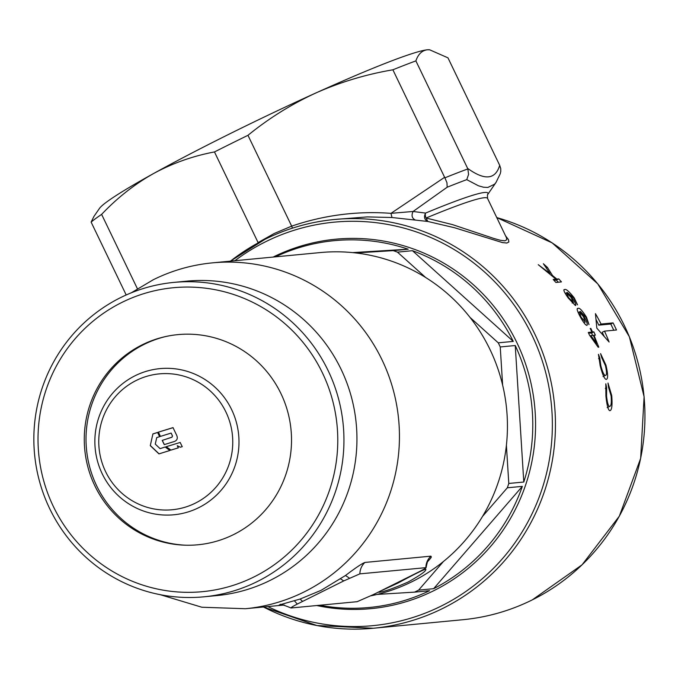 <?xml version="1.0" encoding="UTF-8"?>
<svg xmlns="http://www.w3.org/2000/svg" width="678" height="678" viewBox="0 0 678 678"><rect width="100%" height="100%" fill="white"/><g stroke="black" fill="none" stroke-linecap="round" stroke-linejoin="round"><path stroke-width="1.02" d="M203.892 596.818L216.892 595.581A157.923 155.025 -95.4 0 0 341.076 369.273A157.923 155.025 -95.4 0 0 186.908 281.15L173.907 282.395A157.923 155.025 84.6 0 1 328.084 370.519A157.923 155.025 84.6 0 1 203.892 596.818A157.923 155.025 84.6 0 1 49.714 508.695A157.923 155.025 84.6 0 1 173.907 282.395M53.359 506.491A152.66 149.855 -95.4 0 0 253.953 576.953A152.66 149.855 -95.4 0 0 322.44 372.917A152.66 149.855 -95.4 0 0 121.845 302.447A152.66 149.855 -95.4 0 0 53.359 506.491M94.878 485.88A105.548 103.607 84.6 0 1 142.227 344.805A105.548 103.607 84.6 0 1 280.921 393.528A105.548 103.607 84.6 0 1 233.571 534.595A105.548 103.607 84.6 0 1 94.878 485.88M378.553 592.089L378.985 592.241C383.689 591.877 393.376 588.479 408.054 582.055C421.555 574.495 427.326 570.215 425.386 569.215C421.258 570.791 412.148 575.393 398.054 583.012L382.223 590.318M425.928 569.376L425.386 569.215M433.623 588.69L522.34 486.363A184.246 180.865 84.6 0 1 433.623 588.69L418.623 590.123A184.246 180.865 84.6 0 1 416.606 591.14A184.246 180.865 84.6 0 1 414.58 592.131L377.095 594.428A173.721 170.525 84.6 0 1 370.722 595.852M275.404 256.852A184.246 180.865 84.6 0 1 334.398 240.648A184.246 180.865 84.6 0 1 408.198 249.199L352.696 252.606M412.461 250.699A184.246 180.865 84.6 0 1 513.263 341.398L412.461 250.699L397.461 252.131A184.246 180.865 84.6 0 0 393.198 250.631L408.198 249.199M515.246 345.526A184.246 180.865 84.6 0 1 523.789 482.024L515.246 345.526L500.245 346.958A184.246 180.865 84.6 0 0 498.262 342.831L513.263 341.398M522.34 486.363L507.339 487.787A184.246 180.865 84.6 0 0 508.788 483.456L523.789 482.024M281.353 604.793L279.183 605.005L300.108 599.038L321.067 590.352L345.492 575.503C355.467 567.91 361.942 563.554 364.917 562.443L430.911 556.155L431.344 556.994L430.708 558.13L427.598 561.698M160.084 594.648L201.849 607.234L245.385 608.725A173.721 170.525 84.6 0 0 304.058 591.97A173.721 170.525 84.6 0 0 392.969 388.943A173.721 170.525 84.6 0 0 212.4 262.861L320.397 252.555A173.721 170.525 84.6 0 1 355.713 252.936A173.721 170.525 84.6 0 1 425.657 277.505A173.721 170.525 84.6 0 1 470.066 317.457A173.721 170.525 84.6 0 1 502.635 385.138A173.721 170.525 84.6 0 1 506.398 445.268A173.721 170.525 84.6 0 1 482.524 516.416A173.721 170.525 84.6 0 1 443.437 561.494A173.721 170.525 84.6 0 1 412.055 581.673A173.721 170.525 84.6 0 1 377.095 594.428M418.623 590.123L443.437 561.494M482.524 516.416L507.339 487.787M508.788 483.456L506.398 445.268M502.635 385.138L500.245 346.958M498.262 342.831L470.066 317.457M425.657 277.505L397.461 252.131M393.198 250.631L355.713 252.936M319.787 605.242A184.246 180.865 84.6 0 0 369.374 607.48A184.246 180.865 84.6 0 0 429.581 590.699L414.58 592.131M430.911 556.155A15.789 15.501 84.6 0 0 425.869 567.571C426.555 567.681 424.521 568.978 419.758 571.461L373.256 594.64L357.153 601.683L291.159 607.971C290.464 607.861 292.506 606.564 297.269 604.081L343.771 580.902L359.874 573.859L426.089 567.639C427.242 562.079 427.937 559.791 428.165 560.748L426.886 562.155M349.492 578.156L345.492 575.503M343.771 580.902L340.644 578.919M302.524 601.378L300.108 599.038M297.269 604.081L294.464 600.835M291.159 607.971L290.964 607.954C282.709 604.606 279.175 603.573 280.353 604.844L280.353 604.844A15.789 15.501 84.6 0 1 280.37 604.844L280.361 604.844A15.789 15.501 84.6 0 0 279.183 605.005M273.149 257.064A185.56 182.153 84.6 0 1 516.924 342.737A185.56 182.153 84.6 0 1 497.483 537.959A185.56 182.153 84.6 0 1 316.753 605.53M504.881 240.809L506.763 239.741L506.424 237.639L487.533 198.391A171.085 11.484 154.3 0 0 484.151 197.739A171.085 11.484 154.3 0 0 426.106 218.019L452.565 224.638L493.83 238.444L500.466 240.326L504.881 240.809M607.183 407.588L609.692 406.342C611.149 406.385 611.624 402.918 611.115 395.944L608.48 387.079L608.005 383.053L611.709 395.537C612.488 405.063 611.895 410.122 609.929 410.707C608.242 410.368 606.903 405.486 605.912 396.088L605.81 383.799L606.624 387.748L606.556 396.105C607.352 403.037 608.395 406.444 609.692 406.342L607.471 407.512M588.284 332.44L591.894 332.067L590.199 328.474L590.826 328.406L592.521 332L593.86 331.864L595.343 335.161L594.004 335.296L598.793 347.17L598.165 347.229L589.496 335.135L588.284 332.44M577.359 308.787L578.105 308.422C579.359 307.465 582.156 310.388 586.495 317.194L589.013 324.626L585.902 317.185L580.419 311.448L584.563 317.482C587.114 322.423 587.868 325.05 586.834 325.364C585.631 325.254 583.555 322.601 580.588 317.397C577.122 310.973 576.292 307.981 578.105 308.422L577.631 308.549M552.511 275.505L556.833 279.09L558.765 278.887L561.46 281.895L555.901 282.472L553.206 279.463L555.96 279.175L538.247 264.683L550.019 273.505L543.366 263.725L547.443 267.437L552.511 275.505L551.884 275.819M596.818 328.144L609.115 342.034A205.307 201.536 -95.4 0 0 604.496 331.135L616.488 329.991A205.307 201.536 -95.4 0 0 613.073 322.898L601.072 324.042A205.307 201.536 -95.4 0 0 595.445 313.634L596.818 328.144M564.02 289.93L564.732 289.574C565.927 288.692 569.088 291.438 574.19 297.811L577.537 304.846L573.588 297.811L567.283 292.447L572.266 298.1C575.368 302.735 576.419 305.219 575.41 305.549L568.249 298.04C564.037 292.015 562.867 289.192 564.732 289.574L564.265 289.701M603.022 376.527L605.412 375.341C606.878 375.459 606.886 372.23 605.437 365.628L601.598 357.365L600.581 353.602L605.988 365.247C608.064 374.29 608.158 379.01 606.251 379.4C604.547 379.231 602.522 374.697 600.191 365.798L598.454 354.323L599.81 358.001L600.844 365.806C602.623 372.366 604.149 375.536 605.412 375.341L603.301 376.451M505.576 235.893L508.492 239.639L508.864 241.995L506.873 243.021L502.44 242.588L454.489 227.723L427.784 221.46L391.969 217.511L367.323 216.909L334.398 219.494A205.307 201.536 84.6 0 1 547.79 368.501A205.307 201.536 84.6 0 1 442.717 608.454A205.307 201.536 84.6 0 1 373.375 628.252A205.307 201.536 84.6 0 1 263.462 607.005L316.957 625.54L373.375 628.252L462.871 619.717A205.307 201.536 -95.4 0 0 532.213 599.92A205.307 201.536 -95.4 0 0 644.058 396.757A205.307 201.536 -95.4 0 0 496.771 217.587L552.206 242.919L597.784 283.879L629.362 336.746L644.1 396.732L640.651 458.396L619.336 516.17L582.071 564.808L532.238 599.911C510.305 610.759 487.177 617.361 462.871 619.717M291.582 225.952L247.962 135.312A202.671 13.602 -25.7 0 0 214.468 151.94L258.089 242.571L274.285 233.461L291.667 226.138C324.118 215.112 357.221 210.841 390.969 213.341L444.624 177.305L444.895 177.814A202.671 13.602 -25.7 0 1 467.854 168.924L467.625 168.39C484.719 180.679 495.406 179.653 499.694 165.339L447.963 57.833L429.623 49.782L427.318 49.799A184.246 12.373 154.3 0 0 315.821 92.996A184.246 12.373 154.3 0 0 153.44 173.602A184.246 12.373 154.3 0 0 99.429 208.46L93.962 216.401L91.123 222.104A202.671 13.602 -25.7 0 1 101.624 214.384L137.397 288.718M499.694 165.339L500.728 168.559L500.779 171.373L500.254 173.729L496.016 182.441L494.567 184.221L487.855 187.45L483.465 187.221L478.431 185.78L466.752 179.636A197.408 13.255 154.3 0 0 447.158 187.23L413.072 211.477L425.555 213.087C423.665 216.952 424.411 219.74 427.784 221.46L426.106 218.019A5.263 3.288 67.4 0 1 425.555 213.087A173.721 11.662 -25.7 0 1 484.499 192.484A173.721 11.662 -25.7 0 1 487.457 194.874L496.016 182.441M429.369 49.765A184.246 12.373 154.3 0 0 429.208 49.748A184.246 12.373 154.3 0 0 427.318 49.799C422.004 50.469 418.19 54.164 415.885 60.893L467.625 168.39M444.624 177.305L392.884 69.8A202.671 13.602 -25.7 0 1 415.885 60.893M91.123 222.104L126.193 294.972M257.581 243.199L258.089 242.571M214.468 151.94C192.866 156.016 172.526 163.237 153.44 173.602C134.473 184.306 117.201 197.9 101.624 214.384M247.962 135.312C268.869 118.286 291.489 104.183 315.821 92.996C340.364 82.097 366.052 74.368 392.884 69.8M391.969 217.511L390.969 213.341L413.072 211.477C411.224 215.451 411.961 218.299 415.292 220.003M444.895 177.814L446.98 182.806L447.158 187.23M467.854 168.924L468.574 174.441L466.752 179.636M613.785 330.254L610.793 324.025L598.793 325.169L601.072 324.042M610.793 324.025L613.073 322.898M604.047 336.093L602.208 332.271L604.496 331.135M598.793 325.169L596.157 319.702M558.274 282.226L556.341 280.09L554.409 280.294L556.833 279.09M556.341 280.09L558.765 278.887M546.392 267.954L547.443 267.437M549.383 273.819L550.019 273.505M553.875 280.209L555.96 279.175M573.749 298.032L574.19 297.811M566.367 292.904L567.283 292.447M571.774 298.345L572.266 298.1M565.223 293.481L566.206 292.998M568.105 297.845L568.554 297.617L573.469 302.396L572.181 303.041L573.359 302.439L571.147 297.439L566.41 292.896L565.215 293.464M566.41 292.896L568.554 297.617M586.029 317.423L586.495 317.194M579.326 311.956L580.292 311.482M584.046 317.736L584.563 317.482M580.47 317.185L580.944 316.957L585.258 322.033L583.919 322.703L585.148 322.067L583.529 316.779L579.376 311.939L578.122 312.541L579.156 312.05M579.376 311.939L580.944 316.957M593.47 335.568L594.004 335.296M588.682 333.313L591.894 332.067M596.14 344.271L596.903 343.899L593.377 335.364L590.869 335.627L596.903 343.899M590.14 335.983L590.869 335.627M592.64 335.441L591.538 333.008L593.86 331.864M590.301 328.669L590.826 328.406M591.538 333.008L590.114 332.949M590.207 333.152L592.521 332M605.412 365.535L605.988 365.247M598.564 358.62L599.81 358.001M600.276 366.095L600.844 365.806M611.098 395.842L611.709 395.537M605.31 388.401L606.624 387.748M605.954 396.41L606.556 396.105M291.667 226.138L292.481 228.139M180.17 442.471A161.398 28.823 63.6 0 0 182.246 446.666L180.323 447.234L177.246 445.675A161.737 28.891 63.6 0 0 178.322 447.853L170.873 450.124L166.203 446.709L180.17 442.471M178.382 447.819L170.958 450.082L166.203 446.709M166.296 446.675L180.212 442.454M182.289 446.641L180.373 447.209L177.246 445.675M150.279 445.649L152.914 433.903L157.593 432.437A162.135 28.959 63.6 0 0 159.593 436.7L156.728 437.59L155.27 444.09L160.067 448.641L165.186 447.014L169.915 450.48L158.949 453.887L150.279 445.649L152.914 433.903M170 450.438L158.949 453.887M159.076 453.836L150.44 445.632M165.288 446.98L160.067 448.641M153.059 433.92L157.728 432.462M176.119 434.149L173.026 427.615L158.33 432.166A162.135 28.959 63.6 0 0 160.322 436.429L171.153 433.072L172.441 435.979L171.924 437.2L162.212 440.395L164.254 444.624L172.695 442.005C177.297 440.963 178.441 438.335 176.119 434.149M173.093 427.657L158.33 432.166M158.457 432.191A161.55 28.857 63.6 0 0 160.423 436.395M162.212 440.395L171.966 437.225L172.526 436.022L171.153 433.072M162.33 440.395A161.55 28.857 63.6 0 0 163.11 442.022A161.55 28.857 63.6 0 0 164.356 444.59M136.236 380.46A68.241 66.986 84.6 0 1 225.901 411.961A68.241 66.986 84.6 0 1 195.289 503.169A68.241 66.986 84.6 0 1 105.615 471.668A68.241 66.986 84.6 0 1 136.236 380.46M185.569 545.197A105.81 103.87 84.6 0 1 96.649 485.804A105.81 103.87 84.6 0 1 165.669 336.551M359.874 573.859A15.789 15.501 84.6 0 1 364.917 562.443M230.478 261.132A205.307 201.536 84.6 0 1 265.056 239.292A205.307 201.536 84.6 0 1 334.398 219.494C310.092 221.85 286.964 228.452 265.022 239.3L230.452 261.14M267.869 606.581A202.671 198.951 -95.4 0 0 441.081 606.132A202.671 198.951 -95.4 0 0 532.001 335.254A202.671 198.951 -95.4 0 0 265.691 241.707A202.671 198.951 -95.4 0 0 234.885 260.716M231.622 409.588A73.41 72.063 84.6 0 1 198.688 507.695A73.41 72.063 84.6 0 1 102.234 473.82A73.41 72.063 84.6 0 1 135.168 375.705A73.41 72.063 84.6 0 1 231.622 409.588M212.4 262.861C191.679 264.869 171.975 270.488 153.287 279.734L131.295 292.803M245.385 608.725L284.201 605.022M487.533 198.391L487.448 194.891"/></g></svg>
